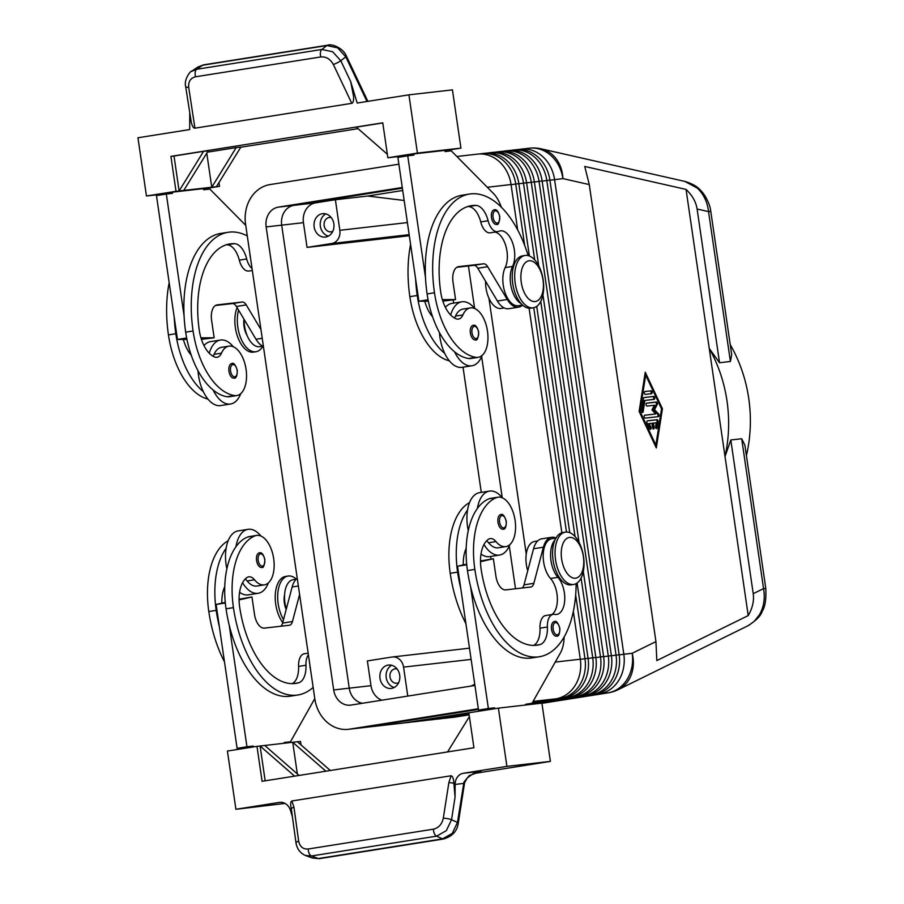 <?xml version="1.0" encoding="UTF-8"?>
<svg xmlns="http://www.w3.org/2000/svg" width="904" height="904" viewBox="0 0 904 904"><rect width="100%" height="100%" fill="white"/><g stroke="black" fill="none" stroke-linecap="round" stroke-linejoin="round"><path stroke-width="1.36" d="M250.464 257.742A7.356 3.91 -99 0 1 250.046 255.798A7.356 3.91 -99 0 1 249.899 253.821M228.972 371.295A7.356 3.91 -99 0 1 231.706 363.589C233.605 362.414 235.469 364.651 237.289 370.312C237.255 375.917 236.159 378.527 234.012 378.121A7.356 3.91 -99 0 1 231.695 377.262A7.356 3.91 -99 0 1 228.972 371.295M203.976 345.588A32.374 17.199 -99 0 1 210.553 341.61L220.406 340.051A32.374 17.199 -99 0 1 220.791 339.994A32.374 17.199 -99 0 1 233.311 346.763M240.735 393.635A32.374 17.199 -99 0 1 230.531 404.009L220.678 405.568A32.374 17.199 -99 0 1 220.282 405.625A32.374 17.199 -99 0 1 203.287 391.59A32.374 17.199 -99 0 1 198.01 370.764M230.531 404.009A32.374 17.199 -99 0 1 230.136 404.065A32.374 17.199 -99 0 1 213.141 390.019A69.619 36.974 81 0 0 227.164 396.743A25.018 13.289 81 0 0 229.379 396.743L236.769 395.568A25.018 13.289 -99 0 1 234.554 395.568A69.619 36.974 -99 0 1 193.072 331A94.185 50.014 -99 0 1 228.068 232.283A94.185 50.014 -99 0 1 247.289 235.933M209.276 353.261A32.374 17.199 -99 0 1 220.406 340.051M252.046 268.533A14.713 7.82 -99 0 1 246.702 258.973A20.6 10.938 81 0 0 234.509 243.639A82.422 43.765 81 0 0 229.91 243.91A82.422 43.765 81 0 0 199.287 330.288A29.436 15.628 81 0 0 214.7 357.012A14.713 7.82 81 0 0 217.062 357.295A14.713 7.82 81 0 0 221.469 353.17A25.018 13.289 -99 0 1 228.949 346.142A25.018 13.289 -99 0 1 231.164 346.142A25.018 13.289 -99 0 1 246.261 370.832A25.018 13.289 -99 0 1 236.769 395.568M247.007 335.248A14.713 7.82 -99 0 1 244.035 326.446A14.713 7.82 -99 0 1 243.99 319.191M496.499 224.384A7.356 3.91 -99 0 1 494.172 223.514A7.356 3.91 -99 0 1 491.46 217.559A7.356 3.91 -99 0 1 494.194 209.852C496.465 209.027 498.319 211.265 499.776 216.576C499.324 222.7 498.228 225.299 496.488 224.384M473.108 339.023A7.356 3.91 -99 0 1 470.385 333.067A7.356 3.91 -99 0 1 473.12 325.35C475.391 324.525 477.255 326.773 478.702 332.084C478.25 338.198 477.165 340.808 475.425 339.893A7.356 3.91 -99 0 1 473.108 339.023M450.689 315.021A32.374 17.199 -99 0 1 461.82 301.812A32.374 17.199 -99 0 1 462.215 301.755A32.374 17.199 -99 0 1 474.724 308.535M482.148 355.396A32.374 17.199 -99 0 1 471.944 365.77A32.374 17.199 -99 0 1 471.56 365.826A32.374 17.199 -99 0 1 454.554 351.792A69.619 36.974 81 0 0 468.577 358.504A25.018 13.289 81 0 0 470.792 358.504L478.193 357.34A25.018 13.289 81 0 0 487.674 332.593A25.018 13.289 81 0 0 472.577 307.902A25.018 13.289 81 0 0 470.362 307.914A25.018 13.289 81 0 0 462.882 314.931A14.713 7.82 -99 0 1 458.486 319.067A14.713 7.82 -99 0 1 456.113 318.784A29.436 15.628 -99 0 1 440.711 292.048A82.422 43.765 -99 0 1 471.323 205.671A82.422 43.765 -99 0 1 475.922 205.4A20.6 10.938 -99 0 1 488.115 220.745A14.713 7.82 81 0 0 497.641 231.65A14.713 7.82 81 0 0 498.737 231.322A20.6 10.938 -99 0 1 500.251 230.87A20.6 10.938 -99 0 1 512.704 243.131A20.6 10.938 -99 0 1 512.557 266.431A22.08 11.718 81 0 0 511.246 287.302A22.08 11.718 81 0 0 521.043 303.563M471.944 365.77L462.091 367.329A32.374 17.199 -99 0 1 461.707 367.386A32.374 17.199 -99 0 1 444.7 353.351A32.374 17.199 -99 0 1 439.434 332.536M528.185 255.617A94.185 50.014 81 0 0 469.47 194.044A94.185 50.014 81 0 0 434.485 292.76A69.619 36.974 81 0 0 475.967 357.34A25.018 13.289 81 0 0 478.193 357.34M494.951 232.079A20.6 10.938 -99 0 1 505.878 246.103A20.6 10.938 -99 0 1 505.166 267.595A22.08 11.718 81 0 0 505.02 292.557A22.08 11.718 81 0 0 518.354 305.699L522.501 305.043M730.805 439.988L753.224 593.691C754.196 600.844 752.524 608.143 748.218 615.579L656.824 660.575L655.942 641.591L589.272 184.585L584.741 166.449L686.046 189.411L709.256 348.481A132.459 112.209 83.5 0 1 725.019 456.509L730.805 439.988L741.687 438.745L744.885 445.152L765.79 588.447L763.552 588.617C765.213 598.211 763.869 606.889 759.518 614.652L754.343 621.263L748.749 625.365L618.212 689.65A35.324 29.538 63.8 0 0 629.5 678.655A35.324 29.538 63.8 0 0 632.178 653.287L623.816 654.236L554.57 179.568A35.324 29.922 -96.5 0 0 542.31 156.234A35.324 29.922 -96.5 0 0 520.998 149.16A35.324 29.922 -96.5 0 0 519.913 149.307L518.444 149.533M686.046 189.411C692.306 195.354 696.001 201.897 697.108 209.027L719.539 362.73L730.409 361.487L731.698 354.73L710.793 211.446C709.911 202.53 703.323 192.642 700.905 190.733C697.628 186.687 692.261 183.568 684.78 181.399L697.289 188.088C703.651 194.134 707.414 201.976 708.544 211.615L710.793 211.446M532.32 702.77L560.503 698.306A35.324 29.922 -96.5 0 0 579.916 684.757A35.324 29.922 -96.5 0 0 584.967 658.677L575.667 594.922M524.67 245.413L515.721 184.009A35.324 29.922 -96.5 0 0 503.449 160.675A35.324 29.922 -96.5 0 0 482.148 153.601A35.324 29.922 -96.5 0 0 481.052 153.748L479.595 153.974M573.339 611.466L580.3 659.208A35.324 29.922 83.5 0 1 575.249 685.288A35.324 29.922 83.5 0 1 555.836 698.837L532.456 702.544M456.848 156.494L477.481 154.132A35.324 29.922 83.5 0 1 498.793 161.206A35.324 29.922 83.5 0 1 511.054 184.54L517.676 229.944M537.552 703.651L599.352 693.865A35.324 29.922 -96.5 0 0 618.765 680.316A35.324 29.922 -96.5 0 0 623.816 654.236L619.172 654.891M532.117 703.142L568.266 697.413A35.324 29.922 -96.5 0 0 587.679 683.876A35.324 29.922 -96.5 0 0 592.73 657.796L581.102 578.085M534.682 259.877L523.484 183.117A35.324 29.922 -96.5 0 0 511.223 159.782A35.324 29.922 -96.5 0 0 489.911 152.708A35.324 29.922 -96.5 0 0 488.827 152.855L487.358 153.092M482.148 153.601L485.256 153.239A35.324 29.922 83.5 0 1 506.556 160.313A35.324 29.922 83.5 0 1 518.828 183.648L529.382 256.001M577.091 583.024L588.075 658.327A35.324 29.922 83.5 0 1 583.024 684.407A35.324 29.922 83.5 0 1 563.61 697.956L532.241 702.916M525.778 704.996L525.665 704.261L576.04 696.532A35.324 29.922 -96.5 0 0 595.453 682.983A35.324 29.922 -96.5 0 0 600.505 656.903L531.258 182.235A35.324 29.922 -96.5 0 0 518.998 158.889A35.324 29.922 -96.5 0 0 497.686 151.815A35.324 29.922 -96.5 0 0 496.601 151.974L495.132 152.2M489.911 152.708L493.019 152.358A35.324 29.922 83.5 0 1 514.331 159.432A35.324 29.922 83.5 0 1 526.591 182.766L538.705 265.753M583.306 571.497L595.838 657.434A35.324 29.922 83.5 0 1 590.787 683.514A35.324 29.922 83.5 0 1 571.384 697.063L532.027 703.289M525.755 704.837L583.814 695.639A35.324 29.922 -96.5 0 0 603.217 682.091A35.324 29.922 -96.5 0 0 608.279 656.01L539.033 181.342A35.324 29.922 -96.5 0 0 526.761 158.008A35.324 29.922 -96.5 0 0 505.46 150.934A35.324 29.922 -96.5 0 0 504.364 151.081L502.895 151.318M497.686 151.815L500.793 151.465A35.324 29.922 83.5 0 1 522.105 158.539A35.324 29.922 83.5 0 1 534.366 181.873L603.612 656.553A35.324 29.922 83.5 0 1 598.561 682.633A35.324 29.922 83.5 0 1 579.148 696.17L525.721 704.634M529.778 704.544L591.578 694.758A35.324 29.922 -96.5 0 0 610.991 681.209A35.324 29.922 -96.5 0 0 616.042 655.129L546.796 180.461A35.324 29.922 -96.5 0 0 534.535 157.115A35.324 29.922 -96.5 0 0 513.223 150.041A35.324 29.922 -96.5 0 0 512.139 150.188L510.67 150.426M505.46 150.934L508.568 150.572A35.324 29.922 83.5 0 1 529.868 157.646A35.324 29.922 83.5 0 1 542.14 180.992L611.386 655.66A35.324 29.922 83.5 0 1 606.324 681.74A35.324 29.922 83.5 0 1 586.922 695.289L525.778 704.973M513.223 150.041L516.331 149.691A35.324 29.922 83.5 0 1 537.643 156.765A35.324 29.922 83.5 0 1 549.903 180.099L619.15 654.767A35.324 29.922 83.5 0 1 614.098 680.848A35.324 29.922 83.5 0 1 594.685 694.396L532.885 704.182M476.442 711.606L403.105 723.03A35.324 29.922 83.5 0 1 402.02 723.177L364.493 727.46M468.86 712.951L410.879 722.138A35.324 29.922 83.5 0 1 409.794 722.285L406.676 722.646A35.324 29.922 -96.5 0 0 407.772 722.499L468.837 712.827L473.933 747.755L262.081 781.305L256.985 746.365L227.412 751.043L235.91 809.283L279.392 802.402A11.775 9.978 83.5 0 1 279.754 802.345A11.775 9.978 83.5 0 1 286.116 804.119A11.775 9.978 83.5 0 1 290.489 810.47L292.354 816.583M468.905 713.29L418.642 721.256A35.324 29.922 83.5 0 1 417.558 721.403L414.45 721.754A35.324 29.922 -96.5 0 0 415.535 721.607L468.882 713.154M468.95 713.629L426.417 720.364A35.324 29.922 83.5 0 1 425.332 720.511L422.224 720.861A35.324 29.922 -96.5 0 0 423.309 720.714L468.939 713.493M469.006 713.957L434.191 719.471A35.324 29.922 83.5 0 1 433.095 719.618L429.988 719.979A35.324 29.922 -96.5 0 0 431.084 719.833L468.984 713.821M469.052 714.296L441.954 718.59A35.324 29.922 83.5 0 1 440.869 718.736L437.762 719.087A35.324 29.922 -96.5 0 0 438.847 718.94L469.029 714.16M583.532 556.683A26.487 14.068 81 0 0 565.407 532.117A26.487 14.068 81 0 0 555.564 559.881A26.487 14.068 81 0 0 573.69 584.447A26.487 14.068 81 0 0 583.532 556.683M583.385 556.57A20.6 10.938 81 0 0 569.531 537.428A20.6 10.938 81 0 0 561.633 559.056A20.6 10.938 81 0 0 575.475 578.198A20.6 10.938 81 0 0 583.385 556.57M565.407 532.117L562.943 532.501A26.487 14.068 81 0 0 553.101 560.265A26.487 14.068 81 0 0 571.226 584.831L573.69 584.447M515.201 283.234A26.487 14.068 -99 0 1 525.043 255.47A26.487 14.068 -99 0 1 543.18 280.037A26.487 14.068 -99 0 1 533.337 307.801A26.487 14.068 -99 0 1 515.201 283.234M521.269 282.41A20.6 10.938 -99 0 1 529.168 260.781A20.6 10.938 -99 0 1 543.021 279.924A20.6 10.938 -99 0 1 535.123 301.552A20.6 10.938 -99 0 1 521.269 282.41M533.337 307.801L530.874 308.185A26.487 14.068 -99 0 1 512.737 283.619A26.487 14.068 -99 0 1 522.58 255.855L525.043 255.47M288.026 576.04L285.562 576.436A26.487 14.068 81 0 0 275.72 604.2A26.487 14.068 81 0 0 282.737 622.562M296.331 579.125A26.487 14.068 81 0 0 288.014 576.051A26.487 14.068 81 0 0 278.183 603.804A26.487 14.068 81 0 0 283.506 619.624M262.894 346.232A26.487 14.068 -99 0 1 255.956 351.724L253.493 352.119A26.487 14.068 -99 0 1 235.356 327.553A26.487 14.068 -99 0 1 237.097 307.654M255.956 351.724A26.487 14.068 -99 0 1 237.82 327.158A26.487 14.068 -99 0 1 238.577 310.14M402.382 188.168L293.924 205.344A17.662 14.961 -96.5 0 0 281.686 225.152L349.238 688.159L370.99 685.684L367.374 660.926L392.008 657.027A11.775 9.978 83.5 0 1 392.37 656.982A11.775 9.978 83.5 0 1 399.478 659.332A11.775 9.978 83.5 0 1 403.568 667.118L471.12 659.4M407.399 222.576L339.836 230.305A11.775 9.978 83.5 0 1 338.152 238.995A11.775 9.978 83.5 0 1 331.689 243.515L409.162 234.656M331.237 217.582A7.243 6.136 -96.5 0 0 329.395 217.468A7.243 6.136 -96.5 0 0 329.169 217.491A7.243 6.136 -96.5 0 0 324.14 225.48A7.243 6.136 -96.5 0 0 331.033 231.842A7.243 6.136 -96.5 0 0 331.259 231.819A7.243 6.136 -96.5 0 0 332.808 231.311M322.299 213.717A11.775 9.978 83.5 0 1 322.66 213.672A11.775 9.978 83.5 0 1 333.881 224.022A11.775 9.978 83.5 0 1 325.7 237.017A11.775 9.978 83.5 0 1 325.338 237.063A11.775 9.978 83.5 0 1 314.117 226.712A11.775 9.978 83.5 0 1 322.299 213.717M397.082 668.949A7.243 6.136 -96.5 0 0 395.24 668.836A7.243 6.136 -96.5 0 0 395.014 668.87A7.243 6.136 -96.5 0 0 389.986 676.859A7.243 6.136 -96.5 0 0 396.879 683.221A7.243 6.136 -96.5 0 0 397.105 683.187A7.243 6.136 -96.5 0 0 398.653 682.689M388.144 665.095A11.775 9.978 83.5 0 1 388.505 665.039A11.775 9.978 83.5 0 1 399.726 675.39A11.775 9.978 83.5 0 1 391.545 688.385A11.775 9.978 83.5 0 1 391.183 688.441A11.775 9.978 83.5 0 1 379.962 678.09A11.775 9.978 83.5 0 1 388.144 665.095M537.654 540.976L534.569 541.473A22.08 11.718 81 0 0 527.744 570.74M576.13 583.622A94.185 50.014 -99 0 1 539.315 656.756A94.185 50.014 -99 0 1 474.849 569.407A69.619 36.974 -99 0 1 496.432 497.618A25.018 13.289 -99 0 1 497.98 497.2A25.018 13.289 -99 0 1 514.749 518.354A25.018 13.289 -99 0 1 507.336 546.197A25.018 13.289 -99 0 1 505.799 546.615A25.018 13.289 -99 0 1 495.946 541.575A14.713 7.82 81 0 0 490.149 538.614A14.713 7.82 81 0 0 488.296 539.383A29.436 15.628 81 0 0 481.064 568.695A82.422 43.765 81 0 0 537.473 645.128A82.422 43.765 81 0 0 539.993 644.586A20.6 10.938 81 0 0 547.383 627.003A14.713 7.82 -99 0 1 553.112 614.358A14.713 7.82 -99 0 1 554.615 614.381A20.6 10.938 81 0 0 556.717 614.426A20.6 10.938 81 0 0 564.751 599.375A20.6 10.938 81 0 0 557.915 577.328A22.08 11.718 -99 0 1 555.022 539.937M505.799 546.615L498.409 547.79A25.018 13.289 -99 0 1 488.555 542.75A14.713 7.82 81 0 0 486.578 540.863M483.99 544.49A32.374 17.199 81 0 0 499.166 555.112A32.374 17.199 81 0 0 499.562 555.056A32.374 17.199 81 0 0 509.766 544.683M502.341 497.81A32.374 17.199 81 0 0 489.821 491.041A32.374 17.199 81 0 0 489.437 491.098A32.374 17.199 81 0 0 477.402 508.443A69.619 36.974 -99 0 1 489.041 498.793A25.018 13.289 -99 0 1 490.589 498.364L497.98 497.2M479.967 492.612A32.374 17.199 81 0 0 479.583 492.657A32.374 17.199 81 0 0 467.549 510.003A32.374 17.199 -99 0 0 468.272 530.614M481.007 554.039A32.374 17.199 81 0 0 489.313 556.672A32.374 17.199 81 0 0 489.708 556.615L499.562 555.056M503.042 529.179A7.356 3.91 -99 0 1 498.002 522.354A7.356 3.91 -99 0 1 498.918 515.981A7.356 3.91 -99 0 1 500.737 514.636C502.635 513.461 504.5 515.709 506.319 521.371C506.285 526.976 505.189 529.574 503.042 529.179M556.559 636.156A7.356 3.91 -99 0 1 551.53 629.331A7.356 3.91 -99 0 1 552.446 622.958A7.356 3.91 -99 0 1 554.265 621.624C556.163 620.438 558.028 622.686 559.847 628.348C559.802 633.953 558.717 636.552 556.559 636.156M284.602 594.482A14.713 7.82 81 0 0 284.398 603.104A14.713 7.82 81 0 0 286.172 609.533M308.388 654.79A14.713 7.82 81 0 0 305.97 665.242A20.6 10.938 -99 0 1 298.569 682.814A82.422 43.765 -99 0 1 296.049 683.356A82.422 43.765 -99 0 1 239.65 606.934A29.436 15.628 -99 0 1 246.882 577.611A14.713 7.82 -99 0 1 248.736 576.842A14.713 7.82 -99 0 1 254.532 579.814A25.018 13.289 81 0 0 264.386 584.854A25.018 13.289 81 0 0 265.923 584.425A25.018 13.289 81 0 0 273.336 556.593A25.018 13.289 81 0 0 256.555 535.428A25.018 13.289 81 0 0 255.018 535.857A69.619 36.974 81 0 0 233.435 607.646A94.185 50.014 81 0 0 297.913 694.984A94.185 50.014 81 0 0 313.146 687.402M264.386 584.854L256.996 586.029A25.018 13.289 -99 0 1 247.142 580.978A14.713 7.82 81 0 0 245.165 579.091M286.319 608.968A22.08 11.718 -99 0 1 293.145 579.701L296.241 579.215M239.583 592.267A32.374 17.199 81 0 0 247.899 594.911A32.374 17.199 81 0 0 248.295 594.855L258.148 593.295A32.374 17.199 81 0 0 268.352 582.91M242.577 582.718A32.374 17.199 81 0 0 257.753 593.34A32.374 17.199 81 0 0 258.148 593.295M260.928 536.049A32.374 17.199 81 0 0 248.408 529.281A32.374 17.199 81 0 0 248.012 529.337A32.374 17.199 81 0 0 235.989 546.683A69.619 36.974 -99 0 1 247.628 537.021A25.018 13.289 -99 0 1 249.165 536.603L256.555 535.428M261.629 567.407A7.356 3.91 -99 0 1 256.589 560.582A7.356 3.91 -99 0 1 257.504 554.22A7.356 3.91 -99 0 1 259.324 552.875C261.595 552.05 263.448 554.288 264.895 559.599C264.454 565.723 263.358 568.322 261.618 567.407M310.535 669.502A7.356 3.91 -99 0 1 310.117 667.57A7.356 3.91 -99 0 1 309.97 665.593M408.924 94.841L417.422 153.081L460.938 148.109L452.441 89.869L408.924 94.841L357.193 103.033L350.662 81.507L340.808 60.737L332.683 51.765L321.858 49.46L196.654 69.292A5.887 3.13 81 0 0 195.207 72.309A5.887 3.13 81 0 0 195.614 76.772L320.818 56.941A5.887 3.13 -99 0 1 320.423 52.477A5.887 3.13 -99 0 1 321.858 49.46L326.83 45.55L337.667 47.855L345.791 56.828A5.887 0.768 -25.4 0 0 346.401 56.093A5.887 0.768 -25.4 0 0 346.39 56.071M478.08 771.801L481.109 771.236L469.187 775.643L463.944 782.084L457.481 822.437L452.26 833.375L442.564 838.867L318.355 858.54A5.887 3.13 81 0 0 319.338 858.664A5.887 3.13 81 0 0 319.349 858.664L312.321 858.009L318.355 858.54L311.417 855.986L436.621 836.155A5.887 3.13 -99 0 1 434.361 833.567A5.887 3.13 -99 0 1 433.468 829.16L308.264 848.992A5.887 3.13 81 0 0 309.157 853.387A5.887 3.13 81 0 0 311.417 855.986L305.382 855.455L312.321 858.009M464.679 782.615A5.887 0.61 -166 0 0 464.69 782.604L464.385 784.096A5.887 0.983 -171.1 0 0 463.571 783.44L455.119 784.401A11.775 9.978 83.5 0 1 457.481 776.977A11.775 9.978 83.5 0 1 463.413 773.259L506.895 766.366L550.4 761.394L473.199 773.621M443.706 838.968A5.887 3.13 -99 0 1 443.559 839.002A5.887 3.13 -99 0 1 443.548 839.002A5.887 3.13 -99 0 1 442.564 838.867L436.621 836.155L446.316 830.663L451.537 819.725A5.887 0.983 -171.1 0 0 447.819 818.696A5.887 0.983 -171.1 0 0 443.31 818.154C441.977 824.211 438.7 827.883 433.468 829.16M308.264 848.992C303.043 849.364 299.846 846.72 298.648 841.07L293.947 807.148A5.887 2.034 172.1 0 0 291.416 808.797A5.887 2.034 172.1 0 0 291.348 808.99C290.297 804.357 290.478 801.678 291.902 800.978L451.062 775.768C452.655 776.095 453.593 778.593 453.876 783.248L455.062 797.136L455.119 784.401M298.648 841.07A5.887 2.034 172.1 0 0 296.128 842.72A5.887 2.034 172.1 0 0 296.037 843.183L291.348 808.99M453.876 783.248A5.887 0.983 -171.1 0 0 453.379 783.158A5.887 0.983 -171.1 0 0 448.87 782.604L443.31 818.154M350.662 81.507L353.588 96.536C353.769 100.739 353.17 103.011 351.78 103.338L194.936 128.176C193.512 128.289 192.292 126.311 191.264 122.243L185.625 86.332A5.887 1.819 -8.7 0 0 185.625 86.343A5.887 1.819 -8.7 0 0 185.84 86.705A5.887 1.819 -8.7 0 0 188.71 87.439C188.224 81.586 190.518 78.038 195.614 76.772M474.928 685.447L351.023 705.075A17.662 14.961 83.5 0 1 350.481 705.143A17.662 14.961 83.5 0 1 333.689 689.944L349.238 688.159A17.662 14.961 -96.5 0 0 362.414 703.267M478.329 708.759L349.486 729.166A35.324 29.922 83.5 0 1 348.402 729.313L363.939 727.539A35.324 29.922 -96.5 0 0 365.024 727.381L478.419 709.425M526.252 554.028L488.94 298.218M453.209 299.936L453.672 303.1M463.029 367.182L481.29 492.386M490.635 556.468L491.019 559.113M333.689 689.944L266.149 226.927A17.662 14.961 83.5 0 1 278.375 207.118L402.28 187.49M468.43 265.957L474.623 308.4M481.651 356.617L502.228 497.686M509.268 545.903L515.517 588.775M348.402 729.313A35.324 29.922 83.5 0 1 314.829 698.894L245.583 224.215A35.324 29.922 83.5 0 1 270.047 184.585L398.879 164.189M529.1 308.253L561.859 532.761M748.218 615.579L709.256 348.481L719.539 362.73M746.41 455.582A132.459 112.209 -96.5 0 0 730.217 344.616M191.693 71.224L197.66 67.145L202.62 65.224L196.654 69.292L191.365 71.45M189.75 113.316L189.682 129.566L137.95 137.758L146.448 195.998L162.573 194.157M304.987 855.297L305.382 855.455C300.207 853.105 297.1 849.014 296.049 843.183A5.887 2.034 172.1 0 0 296.037 843.195A5.887 2.034 172.1 0 0 296.06 843.285M327.756 45.2A5.887 3.13 81 0 0 327.61 45.211A5.887 3.13 81 0 0 327.598 45.223A5.887 3.13 81 0 0 326.83 45.55L202.62 65.224A5.887 3.13 81 0 1 203.389 64.885A5.887 3.13 81 0 0 203.389 64.885L327.61 45.211C331.836 43.392 343.43 48.251 346.401 56.093L367.871 101.35M480.668 771.304L478.306 771.779C476.713 771.417 472.995 773.53 467.153 778.118L464.69 782.604A5.887 0.61 -166 0 0 463.944 782.084M235.91 809.283L285.02 803.43M207.4 152.166L236.215 147.601L211.751 187.23L183.772 190.428L208.236 150.798L203.581 151.341L179.116 190.959L174.02 156.019L203.581 151.341M206.779 153.172L211.751 187.23L216.418 186.699L240.871 147.07L236.215 147.601M183.772 190.428L176.009 191.32L170.912 156.369L382.765 122.82L387.861 157.771L403.998 155.917M218.971 182.563L219.525 186.348L216.418 186.699M174.02 156.019L170.912 156.369M387.353 154.245L356.312 127.148L382.787 122.955M358.041 128.65L240.78 147.228M219.525 186.348L203.49 188.879M460.938 148.109L444.904 150.652M176.009 191.32L146.448 195.998M245.741 225.356L209.841 189.072L203.615 189.783L203.445 188.62L172.37 192.168L162.517 193.727L162.652 194.62M417.422 153.081L387.861 157.771M501.279 207.163L500.952 206.236A29.436 15.628 -99 0 0 493.426 193.456L451.254 150.832L445.039 151.544L444.87 150.38L413.783 153.929L403.93 155.499L404.065 156.392M469.481 194.044L462.091 195.219A94.185 50.014 81 0 0 425.479 277.438L407.738 155.804L413.953 155.104L413.783 153.929M228.068 232.283L220.678 233.447A94.185 50.014 81 0 0 184.066 315.666L166.325 194.044L172.54 193.332L172.37 192.168M506.895 766.366L498.398 708.126L468.837 712.804M498.398 708.126L541.914 703.154L550.4 761.394M299.077 775.451L264.748 745.472L292.726 742.274L325.858 771.202M297.337 773.926L292.726 742.274L297.382 741.743L330.322 770.502M294.614 776.152L260.092 746.003L264.748 745.472M265.166 780.819L260.092 746.003L256.985 746.365M297.382 741.743L300.49 741.393L301.009 744.907M447.57 751.925L469.391 716.589M225.265 602.369L216.112 604.46L237.097 748.32L243.323 747.608L243.447 748.501M243.323 747.608L253.176 746.049L253.301 746.941M525.71 704.532L531.88 703.549L560.446 652.846A29.436 15.628 81 0 0 564.051 638.789L564.164 636.936M539.315 656.756L531.925 657.931A94.185 50.014 -99 0 1 470.634 586.899L488.375 708.521L494.59 707.809L494.714 708.713M284.364 743.235L284.251 742.489L290.466 741.788L314.784 698.611M297.891 694.995L290.5 696.159A94.185 50.014 -99 0 1 229.209 625.139L246.95 746.76L253.176 746.049M292.116 683.65A20.6 10.938 81 0 0 298.58 666.406A14.713 7.82 -99 0 1 304.309 653.761L308.151 653.151M299.597 594.482L292.444 621.545A8.825 4.689 -99 0 1 289.382 625.252A8.825 4.689 -99 0 1 289.269 625.274L264.409 628.111A14.713 7.82 -99 0 1 254.51 614.437L251.967 596.968L239.085 599.906M297.246 578.368A23.549 12.509 81 0 0 292.139 586.978L282.59 623.105A8.825 4.689 -99 0 1 280.794 626.235M239.074 599.216L251.967 596.968M216.112 604.46L225.322 603.002M237.097 748.32L246.95 746.76M284.297 742.76L290.466 741.788M229.209 625.139A94.185 50.014 -99 0 1 226.045 608.81A69.619 36.974 -99 0 1 235.989 546.683M238.554 530.84A32.374 17.199 81 0 0 238.159 530.897A32.374 17.199 81 0 0 226.136 548.242A32.374 17.199 -99 0 0 226.859 568.853M224.497 661.909A94.185 50.014 -99 0 1 208.801 611.545A69.619 36.974 -99 0 1 228.136 540.807M219.356 626.698A94.185 50.014 -99 0 1 216.192 610.369A69.619 36.974 -99 0 1 226.136 548.242M224.757 586.594A29.436 15.628 81 0 0 221.853 603.149M533.529 645.411A20.6 10.938 81 0 0 539.993 628.178A14.713 7.82 -99 0 1 545.722 615.522L553.112 614.358M551.892 614.55A20.6 10.938 81 0 0 557.361 598.052A20.6 10.938 81 0 0 550.525 578.492A22.08 11.718 -99 0 1 543.202 554.864A22.08 11.718 -99 0 1 551.813 538.739L555.949 538.083M555.994 538.004A23.549 12.509 81 0 0 551.576 537.281A23.549 12.509 81 0 0 543.406 547.18L533.857 583.306A8.825 4.689 -99 0 1 530.795 587.024A8.825 4.689 -99 0 1 530.682 587.035L505.822 589.883A14.713 7.82 -99 0 1 495.923 576.21L493.381 558.74L480.499 561.678M466.746 564.763L457.537 566.232L478.521 710.081L484.736 709.369L484.86 710.273M551.576 537.281L541.722 538.841A23.549 12.509 81 0 0 533.552 548.751L524.004 584.865A8.825 4.689 -99 0 1 522.207 588.007M493.381 558.74L480.499 560.988M466.679 564.141L457.537 566.232M488.375 708.521L478.521 710.081M494.59 707.809L484.736 709.369M470.634 586.899A94.185 50.014 -99 0 1 467.458 570.582A69.619 36.974 -99 0 1 477.402 508.443M460.78 588.459A94.185 50.014 -99 0 1 457.605 572.142A69.619 36.974 -99 0 1 467.549 510.003M469.56 502.579A69.619 36.974 81 0 0 450.215 573.305A94.185 50.014 81 0 0 465.91 623.67M466.17 548.366A29.436 15.628 81 0 0 463.266 564.921M391.681 665.276A11.775 9.978 -96.5 0 0 386.155 677.164A11.775 9.978 -96.5 0 0 394.223 687.492M325.835 213.898A11.775 9.978 -96.5 0 0 320.298 225.785A11.775 9.978 -96.5 0 0 328.378 236.113M339.836 230.305L335.384 199.727L315.666 202.846A17.662 14.961 -96.5 0 0 303.439 222.666L307.055 247.413L331.689 243.515M404.178 200.473L367.702 196.032L335.384 199.727M407.783 696.08L403.568 667.118M470.882 686.091L474.758 684.339M402.721 190.484L367.702 196.032M370.99 685.684A17.662 14.961 -96.5 0 0 381.883 700.182M307.055 247.413L409.32 235.729M443.423 718.352A35.324 29.922 -96.5 0 0 445.536 718.205A35.324 29.922 -96.5 0 0 446.621 718.058L469.086 714.499M435.649 719.245A35.324 29.922 -96.5 0 0 437.762 719.087M427.886 720.126A35.324 29.922 -96.5 0 0 429.988 719.979M420.111 721.019A35.324 29.922 -96.5 0 0 422.224 720.861M412.348 721.912A35.324 29.922 -96.5 0 0 414.45 721.754M404.574 722.793A35.324 29.922 -96.5 0 0 406.676 722.646M542.942 294.851L579.057 542.4M575.046 536.524L540.75 301.439M536.727 306.377L569.735 532.648M566.492 532.027L533.767 307.722M653.016 428.745A1.469 0.78 81 0 0 653.117 427.615L652.485 423.253L653.468 423.095L654.101 427.468A1.469 0.78 -99 0 1 653.558 429.004A1.469 0.78 -99 0 1 652.552 427.637L651.908 423.275L648.213 423.739L649.863 427.253A1.469 0.78 81 0 1 649.965 429.095M649.196 423.58L650.846 427.095A1.469 0.78 -99 0 1 650.507 429.355A1.469 0.78 -99 0 1 649.716 428.711L647.072 423.083A1.469 0.78 -99 0 1 647.411 420.823A1.469 0.78 -99 0 1 647.422 420.823L657.106 419.716A1.469 0.78 -99 0 1 658.089 421.829L657.151 427.852A1.469 0.78 -99 0 1 656.598 428.654A1.469 0.78 -99 0 1 655.807 428.021A1.469 0.78 -99 0 1 655.592 426.552L656.18 422.789L653.468 423.095M656.055 428.406A1.469 0.78 81 0 0 656.168 428.01L657.106 421.987A1.469 0.78 81 0 0 656.112 419.874L647.241 420.891M650.71 393.805A1.469 0.78 81 0 0 651.061 392.144A1.469 0.78 81 0 0 650.112 390.957L644.755 391.568M651.095 390.799A1.469 0.78 -99 0 1 652.078 392.155A1.469 0.78 -99 0 1 651.535 393.715A1.469 0.78 -99 0 1 651.513 393.715L645.366 394.415A1.469 0.78 -99 0 1 644.371 393.07A1.469 0.78 -99 0 1 644.925 391.511A1.469 0.78 -99 0 1 644.936 391.5L650.112 390.957M645.682 375.137L640.021 411.309L655.875 445.028L661.536 408.857L645.682 375.137L644.778 375.273M655.875 445.028L654.993 445.163M662.429 408.744L656.304 447.943L639.128 411.41L645.253 372.222L662.429 408.744L661.525 408.89M655.581 446.406L655.795 445.039M640.021 411.309L639.139 411.444M645.569 375.149L644.993 373.906M644.902 400.393L643.139 411.693A1.469 0.78 -99 0 1 642.586 412.495A1.469 0.78 -99 0 1 641.795 411.862A1.469 0.78 -99 0 1 641.58 410.393L643.467 398.336A1.469 0.78 -99 0 1 644.01 397.534A1.469 0.78 -99 0 1 644.032 397.534L653.705 396.427A1.469 0.78 -99 0 1 654.688 397.771A1.469 0.78 -99 0 1 654.146 399.331A1.469 0.78 -99 0 1 654.123 399.331L643.919 400.551L642.145 411.851A1.469 0.78 81 0 1 642.043 412.235M653.321 399.432A1.469 0.78 81 0 0 653.671 397.771A1.469 0.78 81 0 0 652.722 396.573L643.851 397.59M657.66 416.699A1.469 0.78 81 0 0 658.078 415.501A1.469 0.78 81 0 0 657.57 414.077L653.558 409.806L656.202 404.766A1.469 0.78 81 0 0 656.247 403.116A1.469 0.78 81 0 0 655.355 402.201L646.462 403.218M655.705 413.953L651.942 409.941L654.428 405.218L647.061 406.065A1.469 0.78 -99 0 1 646.077 404.709A1.469 0.78 -99 0 1 646.62 403.15L656.349 402.043A1.469 0.78 -99 0 1 657.231 402.958A1.469 0.78 -99 0 1 657.197 404.608L654.541 409.648L658.553 413.93A1.469 0.78 -99 0 1 659.061 415.501A1.469 0.78 -99 0 1 658.485 416.597A1.469 0.78 -99 0 1 658.474 416.597L645.207 418.123A1.469 0.78 -99 0 1 644.224 416.767A1.469 0.78 -99 0 1 644.767 415.207A1.469 0.78 -99 0 1 644.789 415.207L655.705 413.953L644.608 415.275M654.541 409.648L653.558 409.806M449.378 360.854A69.619 36.974 -99 0 1 409.851 296.659A94.185 50.014 -99 0 1 410.585 244.419M504.206 307.936L501.11 308.433A22.08 11.718 -99 0 1 485.584 281.246M432.632 316.875A29.436 15.628 -99 0 1 424.79 301.202L418.868 301.224L415.625 278.997A94.185 50.014 81 0 0 417.241 295.495A69.619 36.974 81 0 0 444.7 353.351M425.479 277.438A94.185 50.014 81 0 0 427.095 293.936A69.619 36.974 81 0 0 454.554 351.792M467.684 206.553A82.422 43.765 -99 0 1 468.532 206.575A20.6 10.938 -99 0 1 480.725 221.909A14.713 7.82 81 0 0 490.25 232.825L497.641 231.65M470.362 307.914L462.972 309.078A25.018 13.289 81 0 0 455.492 316.106A14.713 7.82 -99 0 1 454.429 317.982M445.389 307.36A32.374 17.199 -99 0 1 451.966 303.371L461.82 301.812M522.568 305.1A23.549 12.509 -99 0 1 518.591 307.157A23.549 12.509 -99 0 1 507.268 299.484L487.663 266.691A8.825 4.689 81 0 0 483.527 263.798L458.667 266.635A14.713 7.82 81 0 0 458.486 266.657A14.713 7.82 81 0 0 453.017 282.082L455.571 299.563L442.361 299.608M518.591 307.157L508.737 308.716A23.549 12.509 -99 0 1 497.415 301.043L477.809 268.251A8.825 4.689 81 0 0 473.673 265.358L456.859 267.279M407.738 155.804L397.884 157.375L415.625 278.997M428.089 299.766L418.868 301.224M455.571 299.563L442.836 301.134M428.372 301.19L424.79 301.202M184.066 315.666A94.185 50.014 81 0 0 185.682 332.163A69.619 36.974 81 0 0 213.141 390.019M226.26 244.792A82.422 43.765 -99 0 1 227.119 244.803A20.6 10.938 -99 0 1 239.311 260.149A14.713 7.82 81 0 0 248.837 271.053L252.329 270.499M228.949 346.142L221.559 347.317A25.018 13.289 81 0 0 214.078 354.334A14.713 7.82 -99 0 1 213.016 356.21M169.172 282.658A94.185 50.014 81 0 0 168.438 334.898A69.619 36.974 81 0 0 207.965 399.093M244.17 319.485A22.08 11.718 81 0 0 259.697 346.661L262.793 346.175M191.207 355.102A29.436 15.628 -99 0 1 183.376 339.441L177.455 339.463L174.212 317.225A94.185 50.014 81 0 0 175.828 333.723A69.619 36.974 81 0 0 203.287 391.59M260.94 329.485L246.25 304.919A8.825 4.689 81 0 0 242.114 302.026L217.254 304.874A14.713 7.82 81 0 0 217.073 304.897A14.713 7.82 81 0 0 211.604 320.321L214.158 337.791L200.948 337.847M263.414 346.447A23.549 12.509 -99 0 1 256.001 339.271L236.396 306.479A8.825 4.689 81 0 0 232.26 303.586L215.446 305.507M174.212 317.225L156.471 195.603L166.325 194.044M177.455 339.463L186.665 338.006M214.158 337.791L201.422 339.362M186.947 339.418L183.376 339.441M237.108 370.324A6.181 3.277 81 0 0 232.949 364.583A6.181 3.277 81 0 0 230.576 371.069A6.181 3.277 81 0 0 232.859 376.075A6.181 3.277 81 0 0 236.204 375.872A6.181 3.277 81 0 0 237.108 370.324M234.554 395.568L227.164 396.743M495.347 222.339A6.181 3.277 81 0 0 498.692 222.135A6.181 3.277 81 0 0 499.596 216.587A6.181 3.277 81 0 0 495.437 210.847A6.181 3.277 81 0 0 493.064 217.333A6.181 3.277 81 0 0 495.347 222.339M474.284 337.847A6.181 3.277 81 0 0 477.617 337.644A6.181 3.277 81 0 0 478.521 332.096A6.181 3.277 81 0 0 474.363 326.355A6.181 3.277 81 0 0 472.001 332.841A6.181 3.277 81 0 0 474.284 337.847M468.577 358.504L475.967 357.34M505.166 267.595L512.557 266.431M741.687 438.745L763.552 588.617L753.224 593.691M655.942 641.591L632.178 653.287A35.324 29.922 -96.5 0 1 627.127 679.367A35.324 29.922 -96.5 0 1 607.714 692.905A35.324 18.758 81 0 0 608.143 692.848L541.937 703.335L607.714 692.905L598.968 693.334M445.536 718.205L453.898 717.245A35.324 35.324 0 0 0 455.413 717.041L469.131 714.861L446.486 717.866M455.413 717.041A35.324 18.758 -99 0 1 454.983 717.098A35.324 29.922 -96.5 0 1 453.898 717.245M684.791 181.399L541.18 148.844A35.324 29.278 102.8 0 1 553.169 155.42A35.324 29.278 102.8 0 1 562.932 178.608L589.272 184.585M697.108 209.027L708.544 211.615L730.409 361.487M560.118 697.775L563.61 697.956M518.828 183.648L511.076 184.665M567.881 696.882L571.384 697.063M526.591 182.766L518.839 183.772M588.075 658.327L580.323 659.332M575.656 696.001L579.148 696.17M534.366 181.873L526.614 182.89M595.838 657.434L588.086 658.451M583.43 695.108L586.922 695.289M542.14 180.992L534.388 181.998M603.612 656.553L595.86 657.558M591.193 694.227L594.685 694.396M549.903 180.099L542.151 181.116M611.386 655.66L603.635 656.666M549.926 180.224L562.932 178.608A35.324 29.922 -96.5 0 0 550.672 155.273A35.324 29.922 -96.5 0 0 529.36 148.2L520.998 149.16M619.15 654.767L611.398 655.784M488.555 542.75L495.946 541.575M506.138 521.382A6.181 3.277 -99 0 1 503.765 527.868A6.181 3.277 -99 0 1 499.607 522.128A6.181 3.277 -99 0 1 500.387 516.772A6.181 3.277 -99 0 1 503.675 516.218A6.181 3.277 -99 0 1 506.138 521.382M559.666 628.359A6.181 3.277 -99 0 1 557.293 634.845A6.181 3.277 -99 0 1 553.135 629.105A6.181 3.277 -99 0 1 553.903 623.749A6.181 3.277 -99 0 1 557.192 623.195A6.181 3.277 -99 0 1 559.666 628.359M254.532 579.814L247.142 580.978M258.194 560.356A6.181 3.277 -99 0 1 258.962 555.011A6.181 3.277 -99 0 1 262.25 554.457A6.181 3.277 -99 0 1 264.725 559.61A6.181 3.277 -99 0 1 262.352 566.107A6.181 3.277 -99 0 1 258.194 560.356M320.818 56.941C326.174 56.545 330.356 59.076 333.373 64.523A5.887 0.768 -25.4 0 0 337.531 62.681A5.887 0.768 -25.4 0 0 340.808 60.737L345.791 56.828L366.979 101.485M458.283 823.137A5.887 0.983 -171.1 0 0 458.294 823.092A5.887 0.983 -171.1 0 0 457.481 822.437L451.537 819.725L455.062 797.136M481.109 771.236L463.413 773.259M580.3 659.208L555.248 662.078M487.29 187.252L511.054 184.54M278.375 207.118L293.924 205.344M266.149 226.927L303.439 222.666M349.486 729.166L365.024 727.381M533.077 701.436L555.836 698.837M333.373 64.523L351.78 103.338M194.936 128.176L188.71 87.439M451.062 775.768L448.87 782.604M293.947 807.148L291.902 800.978M279.392 802.402L280.116 802.311M292.139 586.978L298.354 585.995M282.59 623.105L292.444 621.545M216.192 610.369L208.801 611.545M233.435 607.646L226.045 608.81M255.018 535.857L247.628 537.021M298.569 682.814L293.484 683.627M305.97 665.242L298.58 666.406M533.857 583.306L524.004 584.865M543.406 547.18L533.552 548.751M489.041 498.793L496.432 497.618M467.458 570.582L474.849 569.407M534.908 645.388L539.993 644.586M539.993 628.178L547.383 627.003M550.525 578.492L557.915 577.328M450.215 573.305L457.605 572.142M294.049 205.321L315.666 202.846M438.711 718.759L441.954 718.59M430.948 719.64L434.191 719.471M423.174 720.533L426.417 720.364M415.399 721.426L418.642 721.256M410.879 722.138L407.636 722.307M403.105 723.03L365.171 727.358M654.101 427.468L653.117 427.615M650.846 427.095L649.863 427.253M657.106 419.716L656.112 419.874M657.151 427.852L656.168 428.01M658.089 421.829L657.106 421.987M643.139 411.693L642.145 411.851M653.705 396.427L652.722 396.573M658.553 413.93L657.57 414.077M657.197 404.608L656.202 404.766M656.349 402.043L655.355 402.201M409.851 296.659L417.241 295.495M427.095 293.936L434.485 292.76M480.725 221.909L488.115 220.745M468.532 206.575L475.922 205.4M455.492 316.106L462.882 314.931M507.268 299.484L497.415 301.043M483.527 263.798L473.673 265.358M487.663 266.691L477.809 268.251M193.072 331L185.682 332.163M246.702 258.973L239.311 260.149M234.509 243.639L227.119 244.803M221.469 353.17L214.078 354.334M175.828 333.723L168.438 334.898M256.001 339.271L262.216 338.288M232.26 303.586L242.114 302.026M236.396 306.479L246.25 304.919M489.437 491.098L479.583 492.657M464.385 784.096L458.294 823.092C457.198 831.149 452.282 836.449 443.548 838.991M443.559 839.002L319.349 858.664M185.636 86.343C183.693 79.213 191.072 70.241 191.693 71.213M197.671 67.145L203.389 64.896M248.012 529.337L238.159 530.897M392.37 656.982L469.481 648.168M765.778 588.447C766.343 599.194 765.146 606.833 762.174 611.341C760.885 615.805 756.072 620.664 747.732 625.896M608.143 692.848A35.324 35.324 0 0 0 618.212 689.65M541.18 148.844A35.324 35.324 0 0 0 529.36 148.2"/></g></svg>
